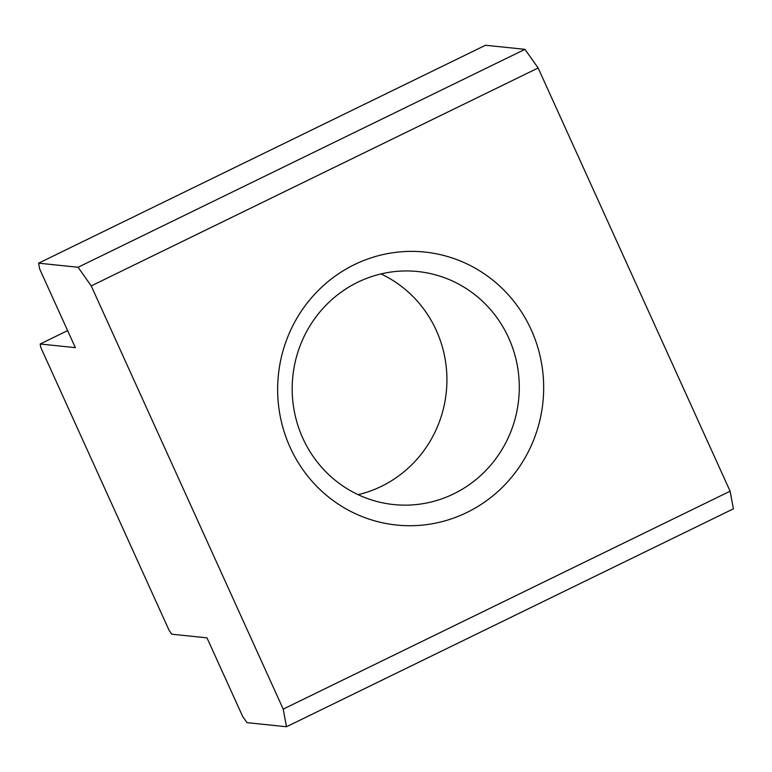 <?xml version="1.0" encoding="UTF-8"?>
<svg xmlns="http://www.w3.org/2000/svg" width="772" height="772" viewBox="0 0 772 772"><rect width="100%" height="100%" fill="white"/><g stroke="black" fill="none" stroke-linecap="round" stroke-linejoin="round"><path stroke-width="1.16" d="M67.627 330.609L40.154 344.003L75.347 347.651L39.7 269.052L38.6 263.175L78.069 267.257L91.231 285.91L283.208 709.121L286.499 726.741L247.03 722.66L242.649 716.445L206.993 637.846L171.799 634.208L169.165 630.473L40.819 347.525L40.154 344.003M380.972 273.925A117.141 113.503 -84.1 0 1 446.92 379.573A117.141 113.503 -84.1 0 1 381.368 486.36A117.141 113.503 -84.1 0 1 358.131 494.669M286.499 726.741L733.4 508.825L730.109 491.195L538.132 67.984L524.97 49.34L485.501 45.258L38.6 263.175M354.445 264.613A137.213 132.967 95.9 0 0 334.382 501.433A137.213 132.967 95.9 0 0 543.17 399.616A137.213 132.967 95.9 0 0 354.445 264.613M357.735 282.243A117.141 113.503 95.9 0 0 293.727 408.021A117.141 113.503 95.9 0 0 393.672 504.56A117.141 113.503 95.9 0 0 453.724 493.848A117.141 113.503 95.9 0 0 517.742 368.061A117.141 113.503 95.9 0 0 417.787 271.532A117.141 113.503 95.9 0 0 357.735 282.243M78.069 267.257L524.97 49.34M538.132 67.984L91.231 285.91M283.208 709.121L730.109 491.195"/></g></svg>
